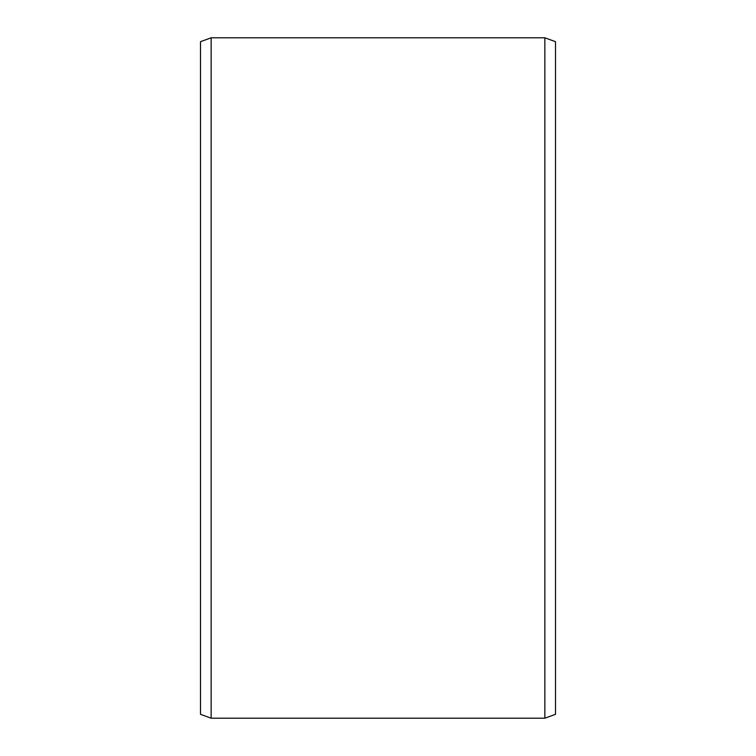 <?xml version="1.0" encoding="UTF-8"?>
<svg xmlns="http://www.w3.org/2000/svg" width="756" height="756" viewBox="0 0 756 756"><rect width="100%" height="100%" fill="white"/><g stroke="black" fill="none" stroke-linecap="round" stroke-linejoin="round"><path stroke-width="1.13" d="M555.499 41.675L555.499 714.325L544.849 718.2L544.849 37.8L555.499 41.675M211.151 718.2L200.501 714.325L200.501 41.675L211.151 37.8L211.151 718.2L544.849 718.2M211.151 37.8L544.849 37.8"/></g></svg>
